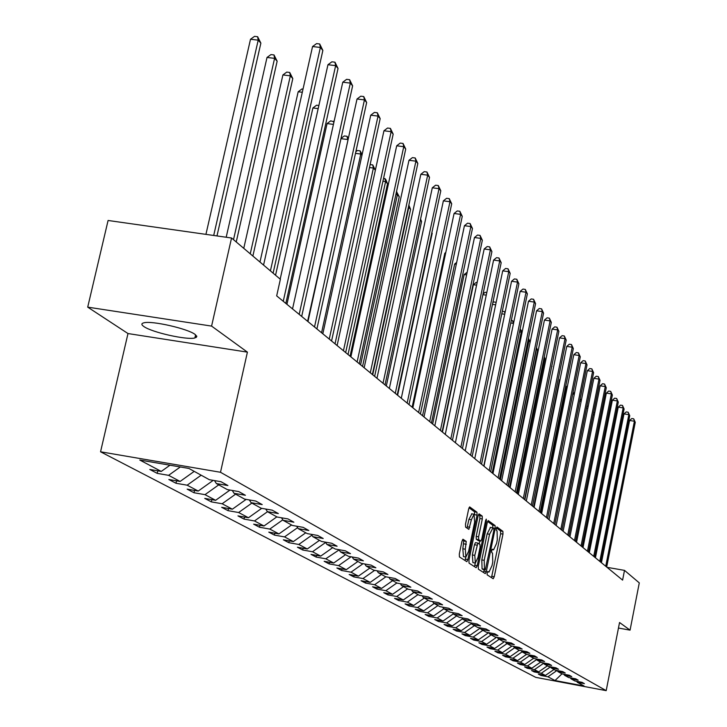 <?xml version="1.0" encoding="UTF-8"?>
<svg xmlns="http://www.w3.org/2000/svg" width="727" height="727" viewBox="0 0 727 727"><rect width="100%" height="100%" fill="white"/><g stroke="black" fill="none" stroke-linecap="round" stroke-linejoin="round"><path stroke-width="1.09" d="M487.108 572.903L487.163 574.848L493.197 578.747L494.242 576.738L502.966 534.118L502.902 531.355L496.986 526.984L496.25 528.365L496.296 530.328L497.068 530.892L497.304 539.816L496.577 543.378L493.569 549.848L492.343 549.185L491.679 550.603L491.734 552.556L492.515 553.093L492.761 561.971L492.034 565.551L488.98 572.094L487.781 571.467L487.108 572.903M143.846 326.514C151.789 332.366 187.021 340.254 194.881 337.955L196.826 336.61L195.072 334.42C187.802 328.704 152.143 320.571 144.001 322.788C141.229 323.424 141.174 324.66 143.846 326.514M463.09 539.27L461.945 541.351L459.319 554.01L459.428 556.927L466.87 561.689L467.87 559.572L477.057 515.125L476.967 512.226L469.642 506.892L468.661 508.973L465.498 524.203L465.598 527.139L468.851 529.356L471.396 519.76L474.022 514.216L474.649 522.095L468.588 551.393L465.907 557.036L465.307 549.212L466.225 541.388L462.926 539.234M247.407 352.132L211.584 326.096L231.549 238.002L108.087 220.472L87.713 307.139L127.988 333.548L100.553 451.794L220.499 472.277L247.407 352.132L127.988 333.548M618.468 628.046L630.064 630.145L619.549 622.503L606.191 690.65L220.499 472.277M630.064 630.145L639.287 582.881L624.502 570.377L607.054 567.333M231.549 238.002L280.368 279.295L276.678 295.88L622.594 580.11L624.502 570.377M478.275 566.342L478.357 569.159L485.254 573.612L486.318 571.576L495.187 528.411L495.105 525.603L488.217 520.587L487.272 522.613L478.275 566.342M476.14 567.723L469.042 563.134L468.942 560.272L478.102 515.897L479.075 513.844L482.21 516.088L482.301 518.969L478.62 536.817L478.702 539.67L480.811 541.088L481.783 539.025L485.591 520.541L486.254 519.114L486.408 521.141L477.239 565.67L476.14 567.723M100.553 451.794L535.735 677.355L606.191 690.65M157.214 473.368L168.6 475.331L180.114 481.447L168.855 479.502L175.979 483.255L187.157 485.191L198.217 491.061L187.157 489.135L194.009 492.742L204.996 494.66L215.619 500.303L204.75 498.404L211.339 501.875L222.135 503.756L232.358 509.191L221.671 507.319L228.005 510.654L238.62 512.517L248.461 517.742L237.956 515.897L244.063 519.105L254.495 520.95L263.983 525.984L253.65 524.158L259.53 527.257L269.799 529.065L278.932 533.918L268.772 532.119L274.442 535.108L284.539 536.899L293.354 541.579L283.357 539.807L288.828 542.687L298.77 544.459L307.276 548.976L297.434 547.222L302.723 550.003L312.501 551.748L320.725 556.11L311.029 554.383L316.136 557.073L325.769 558.79L333.711 563.016L324.169 561.299L329.113 563.898L338.591 565.606L346.27 569.677L336.874 567.987L341.654 570.504L350.996 572.185L358.42 576.138L349.169 574.466L353.785 576.893L362.991 578.556L370.188 582.382L361.065 580.728L365.536 583.081L374.605 584.726L381.575 588.425L372.587 586.798L376.922 589.079L385.855 590.706L392.607 594.286L383.747 592.678L387.945 594.886L396.76 596.494L403.303 599.966L394.57 598.376L398.641 600.52L407.338 602.11L413.681 605.482L405.066 603.901L409.019 605.982L417.589 607.554L423.75 610.825L415.253 609.262L419.088 611.289L427.54 612.834L433.519 616.014L425.141 614.469L428.866 616.432L437.209 617.968L443.016 621.058L434.737 619.531L438.354 621.44L446.587 622.957L452.23 625.947L444.07 624.448L447.587 626.301L455.711 627.801L461.191 630.709L453.139 629.218L456.556 631.018L464.571 632.508L469.906 635.334L461.954 633.862L465.28 635.616L473.195 637.079L478.384 639.842L470.533 638.379L473.768 640.087L481.583 641.541L486.636 644.222L478.875 642.777L482.028 644.44L489.753 645.876L494.669 648.484L486.999 647.057L490.071 648.675L497.695 650.092L502.484 652.637L494.914 651.228L497.904 652.801L505.438 654.2L510.1 656.681L502.621 655.281L505.538 656.817L512.98 658.208L517.524 660.625L510.136 659.244L512.971 660.734L520.332 662.115L524.758 664.469L517.46 663.097L520.223 664.551L527.493 665.914L531.819 668.213L524.594 666.859L527.302 668.277L534.481 669.631L538.698 671.866L531.564 670.521L534.2 671.912L541.297 673.247L545.414 675.428L538.362 674.102L540.933 675.456L547.949 676.782L555.019 680.536L584.035 686.006L577.329 682.308L584.408 683.644L582.027 682.326L574.912 680.981L571.013 678.836L578.174 680.181L575.739 678.827L568.541 677.473L564.534 675.274L571.785 676.628L569.286 675.247L562.007 673.874L557.9 671.621L565.233 672.993L562.671 671.566L555.31 670.185L551.102 667.868L558.518 669.258L555.891 667.804L548.44 666.405L544.123 664.024L551.629 665.432L548.93 663.933L541.388 662.524L536.953 660.089L544.559 661.506L541.788 659.962L534.154 658.544L529.601 656.036L537.298 657.472L534.463 655.89L526.721 654.454L522.059 651.883L529.847 653.328L526.93 651.71L519.096 650.247L514.298 647.612L522.195 649.075L519.196 647.403L511.263 645.939L506.328 643.222L514.325 644.704L511.245 642.986L503.202 641.505L498.14 638.706L506.237 640.205L503.066 638.442L494.923 636.943L489.716 634.071L497.922 635.589L494.66 633.771L486.408 632.254L481.047 629.3L489.362 630.827L485.999 628.964L477.648 627.428L472.123 624.384L480.556 625.938L477.094 624.011L468.624 622.457L462.935 619.331L471.487 620.894L467.924 618.913L459.328 617.341L453.475 614.115L462.136 615.705L458.473 613.67L449.759 612.07L443.724 608.753L452.512 610.353L448.732 608.254L439.899 606.645L433.674 603.21L442.579 604.837L438.681 602.665L429.721 601.038L423.296 597.503L432.338 599.148L428.312 596.912L419.225 595.259L412.6 591.614L421.769 593.268L417.616 590.96L408.392 589.297L401.549 585.526L410.855 587.207L406.566 584.826L397.196 583.136L390.126 579.237L399.577 580.946L395.143 578.474L385.637 576.765L378.331 572.74L387.927 574.466L383.338 571.913L373.678 570.186L366.117 566.024L375.868 567.769L371.124 565.124L361.319 563.37L353.495 559.063L363.391 560.835L358.484 558.1L348.515 556.328L340.418 551.866L350.478 553.656L345.389 550.83L335.256 549.03L326.868 544.405L337.092 546.222L331.812 543.287L321.525 541.461L312.819 536.671L323.215 538.507L317.744 535.463L307.276 533.618L298.243 528.647L308.821 530.51L303.141 527.348L292.49 525.485L283.112 520.314L293.872 522.204L287.974 518.924L277.141 517.024L267.4 511.663L278.341 513.571L272.207 510.163L261.193 508.246L251.06 502.666L262.202 504.602L255.813 501.057L244.599 499.113L234.058 493.306L245.399 495.269L238.756 491.579L227.333 489.607L216.355 483.555L227.905 485.545L220.981 481.701L209.349 479.702L188.884 468.433L139.802 460.037L161.258 471.432L149.789 469.46L157.214 473.368L157.795 470.832M180.314 466.961L168.6 475.331M194.227 471.369L180.114 481.447M216.355 483.555L214.501 480.583M201.17 475.194L187.157 485.191M213.22 480.365L198.217 491.061M234.058 493.306L232.276 490.461M218.736 484.864L204.996 494.66M229.996 490.062L215.619 500.303M251.06 502.666L249.343 499.931M235.621 494.16L222.135 503.756M246.153 499.376L232.358 509.191M267.4 511.663L265.746 509.036M251.86 503.111L238.62 512.517M261.711 508.337L248.461 517.742M283.112 520.314L281.522 517.797M267.5 511.717L254.495 520.95M276.842 516.861L263.983 525.984M298.243 528.647L296.716 526.221M282.812 519.841L269.799 529.065M291.572 524.976L278.932 533.918M312.819 536.671L311.338 534.336M297.616 527.648L284.539 536.899M305.776 532.791L293.354 541.579M326.868 544.405L325.442 542.16M311.874 535.181L298.77 544.459M319.489 540.343L307.276 548.976M340.418 551.866L339.036 549.703M325.632 542.469L312.501 551.748M332.73 547.631L320.725 556.11M353.495 559.063L352.159 556.973M325.769 558.79L339.155 549.885M345.525 554.683L333.711 563.016M366.117 566.024L364.836 564.007M351.096 556.791L338.591 565.606M357.893 561.489L346.27 569.677M378.331 572.74L377.077 570.795M363.064 563.689L350.996 572.185M369.861 568.078L358.42 576.138M390.126 579.237L388.918 577.356M374.65 570.359L362.991 578.556M381.448 574.457L370.188 582.382M401.549 585.526L400.377 583.708M385.873 576.811L374.605 584.726M392.662 580.637L381.575 588.425M412.6 591.614L411.464 589.851M396.878 582.954L385.855 590.706M403.53 586.616L392.607 594.286M423.296 597.503L422.205 595.804M407.62 588.87L396.76 596.494M414.063 592.423L403.303 599.966M433.674 603.21L432.601 601.565M418.034 594.604L407.338 602.11M424.286 598.048L413.681 605.482M443.724 608.753L442.688 607.154M428.13 600.166L417.589 607.554M434.201 603.501L423.75 610.825M453.475 614.115L452.476 612.57M437.936 605.564L427.54 612.834M443.824 608.799L433.519 616.014M462.935 619.331L461.963 617.823M447.45 610.798L437.209 617.968M453.303 613.852L443.016 621.058M472.123 624.384L471.178 622.93M456.692 615.887L446.587 622.957M462.554 618.732L452.23 625.947M481.047 629.3L480.12 627.883M465.671 620.831L455.711 627.801M471.541 623.484L461.191 630.709M489.716 634.071L488.817 632.699M474.404 625.638L464.571 632.508M480.265 628.101L469.906 635.334M498.14 638.706L497.268 637.37M482.892 630.318L473.195 637.079M488.662 632.672L478.384 639.842M506.328 643.222L505.483 641.923M491.152 634.862L481.583 641.541M496.623 637.252L486.636 644.222M514.298 647.612L513.471 646.348M499.195 639.287L489.753 645.876M504.374 641.714L494.669 648.484M512.98 658.208L522.068 651.883L521.25 650.647M507.019 643.604L497.695 650.092M511.926 646.058L502.484 652.637M529.601 656.036L528.82 654.845M514.643 647.793L505.438 654.2M519.287 650.283L510.1 656.681M536.953 660.089L536.19 658.916M526.539 654.345L517.524 660.625M544.123 664.024L543.378 662.897M529.438 655.781L520.332 662.115M533.663 658.271L524.758 664.469M551.102 667.868L550.375 666.768M536.626 659.571L527.493 665.914M540.615 662.097L531.819 668.213M557.9 671.621L557.2 670.539M543.623 663.278L534.481 669.631M547.395 665.832L538.698 671.866M564.534 675.274L563.852 674.22M550.457 666.895L541.297 673.247M554.001 669.467L545.414 675.428M571.013 678.836L570.341 677.809M556.991 670.503L547.949 676.782M561.971 673.856L555.019 680.536M577.329 682.308L576.665 681.317M211.584 326.096L87.713 307.139M169.982 465.198L161.258 471.432M541.097 674.62L540.933 675.456M534.372 671.048L534.2 671.912M527.475 667.395L527.302 668.277M520.405 663.651L520.223 664.551M513.162 659.807L512.971 660.734M505.728 655.863L505.538 656.817M498.104 651.819L497.904 652.801M490.28 647.666L490.071 648.675M482.237 643.404L482.028 644.44M473.986 639.024L473.768 640.087M465.507 634.526L465.28 635.616M456.792 629.891L456.556 631.018M447.823 625.138L447.587 626.301M438.608 620.24L438.354 621.44M429.121 615.206L428.866 616.432M419.352 610.017L419.088 611.289M409.292 604.673L409.019 605.982M398.932 599.166L398.641 600.52M388.245 593.496L387.945 594.886M377.222 587.634L376.922 589.079M365.854 581.6L365.536 583.081M354.113 575.357L353.785 576.893M341.99 568.914L341.654 570.504M329.467 562.253L329.113 563.898M316.509 555.355L316.136 557.073M303.104 548.231L302.723 550.003M289.237 540.852L288.828 542.687M274.861 533.2L274.442 535.108M259.966 525.276L259.53 527.257M244.517 517.051L244.063 519.105M228.487 508.509L228.005 510.654M211.839 499.64L211.339 501.875M194.527 490.416L194.009 492.742M176.534 480.829L175.979 483.255M196.235 337.455L196.599 335.865M491.488 577.647L500.612 533.709L500.539 530.946L496.368 527.875M492.833 527.82L492.724 525.194L487.608 521.441M483.528 572.503L484.246 569.641M485.309 569.832L493.851 530.465L493.797 528.502L492.97 527.893L489.562 534.263L484.2 560.326L484.473 569.277L485.309 569.832L482.91 569.405L485.327 569.841M490.48 527.42L487.154 533.845L489.562 534.263M482.91 569.405L482.074 568.859L481.801 559.908L487.154 533.845M478.448 514.707L479.775 515.679L482.21 516.088M478.421 540.661L476.276 539.252L476.185 536.39L479.865 518.551L479.775 515.679M479.829 540.915L479.202 543.932M475.258 563.071L474.813 565.242L477.239 565.67M474.786 555.373L475.349 563.071L477.975 557.491L480.074 547.313L479.984 544.468L477.875 543.069L474.786 555.373L472.35 554.946L472.913 562.634L475.104 563.025M475.44 542.642L477.875 543.069L475.44 542.642L474.467 544.714L476.903 545.141M472.35 554.946L474.467 544.714M474.404 566.606L474.813 565.242M465.643 556.991L463.444 556.6L462.835 548.776L463.744 540.961L462.345 540.016M471.85 513.844L468.933 519.342L471.396 519.76M466.998 528.12L468.933 519.342M474.631 514.58L474.513 511.808L469.006 507.764M464.998 560.526L465.853 557.036M593.559 412.554L594.777 412.745M594.332 414.972L593.114 414.781M605.736 566.26L634.398 421.242L635.271 422.287L606.682 567.033M601.429 562.716L629.582 420.488L634.398 421.242L633.708 418.834L635.271 422.287M629.582 420.488L631.781 418.534L633.708 418.834M586.825 406.438L588.279 406.002M587.825 408.247L586.498 408.047M579.882 400.304L581.6 399.096M581.146 401.368L579.71 401.14M599.793 561.371L628.855 414.644L629.755 415.717L600.756 562.162M595.431 557.791L623.984 413.89L628.855 414.644L628.164 412.218L629.755 415.717M623.984 413.89L626.22 411.909L628.164 412.218M593.705 556.364L623.175 407.892L624.093 408.983L594.686 557.173M589.288 552.747L618.25 407.129L623.175 407.892L622.485 405.43L624.093 408.983M618.25 407.129L620.513 405.13L622.485 405.43M574.294 394.307L572.74 394.07M572.749 394.025L574.693 392.335M567.251 387.073L566.215 386.909L540.706 512.826M566.215 386.909L567.505 385.792M560.008 379.648L559.554 379.585L533.673 507.046M559.554 379.585L560.126 379.094M587.452 551.23L617.359 400.968L618.304 402.086L588.47 552.066M582.999 547.567L612.37 400.195L617.359 400.968L616.66 398.487L618.304 402.086M612.37 400.195L614.669 398.178L616.66 398.487M581.046 545.968L611.389 393.861L612.361 395.015L582.091 546.822M576.538 542.269L606.345 393.089L611.389 393.861L610.689 391.362L612.361 395.015M606.345 393.089L608.681 391.053L610.689 391.362M574.484 540.57L605.273 386.582L606.263 387.764L575.548 541.451M569.913 536.826L600.175 385.801L605.273 386.582L604.573 384.056L606.263 387.764M600.175 385.801L602.529 383.738L604.573 384.056M567.742 535.036L599.003 379.112L600.02 380.321L568.832 535.935M563.125 531.246L593.832 378.322L599.003 379.112L598.294 376.559L600.02 380.321M593.832 378.322L596.231 376.241L598.294 376.559M524.849 499.794L551.775 366.099M551.82 365.872L552.029 366.381M560.817 529.347L592.56 371.452L593.605 372.687L561.944 530.274M556.146 525.512L587.334 370.652L592.56 371.452L591.851 368.871L593.605 372.687M587.334 370.652L589.761 368.553L591.851 368.871M517.324 493.615L544.932 358.502L544.114 357.602M544.269 356.866L544.932 358.502M553.72 523.513L585.953 363.582L587.025 364.854L554.865 524.458M548.985 519.632L580.655 362.782L585.953 363.582L585.244 360.974L587.025 364.854M580.655 362.782L583.127 360.656L585.244 360.974M509.6 487.263L537.644 350.414L536.462 349.096L508.346 486.236M536.308 348.515L536.199 349.06M536.499 347.588L537.644 350.414M546.422 517.515L579.165 355.503L580.264 356.812L547.604 518.487M541.633 513.589L573.803 354.694L579.165 355.503L578.447 352.868L580.264 356.812M573.803 354.694L576.311 352.55L578.447 352.868M530.147 342.09L528.947 340.754L500.376 479.684M528.447 338.309L530.147 342.072M528.393 338.582L528.947 340.754L527.975 340.609M538.925 511.363L572.194 347.206L573.321 348.551L540.143 512.353M534.081 507.373L566.76 346.397L572.194 347.206L571.477 344.543L573.321 348.551M566.76 346.397L569.305 344.216L571.477 344.543M521.941 332.975L521.223 332.184L492.188 472.959M520.023 329.44L521.05 330.076L522.041 332.493M520.55 329.513L521.223 332.184L519.505 331.93M531.219 505.029L565.033 338.673L566.188 340.054L532.464 506.056M526.312 500.994L559.526 337.864L565.033 338.673L564.306 335.983L566.188 340.054M559.526 337.864L562.107 335.665L564.306 335.983M513.489 323.597L483.773 466.043M511.299 320.48L512.617 320.68L513.689 322.615M512.617 320.68L513.289 323.37L510.781 323.006M523.295 498.513L557.664 329.913L558.863 331.33L524.576 499.567M518.324 494.433L552.093 329.086L557.664 329.913L556.946 327.195L558.863 331.33M552.093 329.086L554.719 326.868L556.946 327.195M502.302 311.274L504.456 311.592L505.092 312.437M504.711 314.255L501.775 313.828M504.892 313.373L504.456 311.592M515.143 491.815L550.094 320.898L551.32 322.361L516.461 492.906M510.109 487.681L544.441 320.071L550.094 320.898L549.367 318.153L551.32 322.361M544.441 320.071L547.113 317.817L549.367 318.153M492.842 302.705L493.797 301.914L496.15 302.341M495.632 304.831L492.497 304.377M506.755 484.927L542.297 311.619L543.56 313.128L508.109 486.045M501.657 480.738L536.581 310.792L542.297 311.619L541.579 308.848L543.56 313.128M536.581 310.792L539.289 308.512L541.579 308.848M483.046 294.008L485.136 292.29L486.799 292.536M486.254 295.144L482.91 294.653M498.113 477.83L534.281 302.078L535.581 303.622L499.522 478.984M492.951 473.586L528.484 301.242L534.281 302.078L533.554 299.27L535.581 303.622M528.484 301.242L531.237 298.933L533.554 299.27M476.585 285.157L473.395 284.702L442.434 432.083M473.395 284.702L476.212 282.394L477.139 282.521M489.216 470.523L526.021 292.245L527.366 293.844L490.661 471.705M483.982 466.216L520.141 291.409L526.021 292.245L525.294 289.41L527.366 293.844M520.141 291.409L522.949 289.073L525.294 289.41M466.598 274.879L464.153 274.533L432.638 424.032M464.153 274.533L467.161 272.207M480.056 462.99L517.524 282.131L518.896 283.766L481.547 464.208M474.749 458.628L511.554 281.276L517.524 282.131L516.788 279.259L518.896 283.766M511.554 281.276L514.407 278.923L516.788 279.259M456.283 264.283L454.639 264.046L422.551 415.735M454.639 264.046L456.674 262.392M470.605 455.22L508.755 271.698L510.181 273.388L472.141 456.483M465.225 450.804L502.711 270.844L508.755 271.698L508.028 268.799L510.181 273.388M502.711 270.844L505.61 268.454L508.028 268.799M445.615 253.359L444.824 253.241L412.136 407.184M444.824 253.241L445.805 252.451M460.863 447.214L499.722 260.938L501.185 262.683L462.445 448.514M455.402 442.734L493.588 260.075L499.722 260.938L498.986 258.003L501.185 262.683M493.588 260.075L496.532 257.667L498.986 258.003M450.804 438.954L490.398 249.843L491.915 251.642L452.439 440.298M445.269 434.41L484.173 248.979L490.398 249.843L489.671 246.88L491.915 251.642M484.173 248.979L487.181 246.535L489.671 246.88M397.624 395.261L432.192 233.331L431.811 232.913M431.883 232.576L432.192 233.331M440.417 430.42L480.783 238.392L482.346 240.255L442.107 431.811M434.81 425.813L474.467 237.52L480.783 238.392L480.047 235.394L482.346 240.255M474.467 237.52L477.521 235.048L480.047 235.394M386.319 385.964L421.56 221.535L420.333 220.172M420.56 219.1L421.56 221.535M429.693 421.615L470.851 226.57L472.459 228.496L431.438 423.041M424.005 416.935L464.435 225.697L470.851 226.57L470.115 223.543L472.459 228.496M464.435 225.697L467.552 223.189L470.115 223.543M374.632 376.368L410.582 209.349L408.792 207.359L372.724 374.805M408.583 206.395L408.383 207.295M408.856 205.132L410.582 209.349M418.616 412.5L460.591 214.365L462.254 216.346L420.415 413.981M412.836 407.756L454.075 213.484L460.591 214.365L459.855 211.293L462.254 216.346M454.075 213.484L457.256 210.939L459.855 211.293M362.555 366.444L399.241 196.753L397.387 194.691L360.583 364.827M396.515 191.592L399.241 196.753M396.733 191.619L397.387 194.691L395.888 194.491M407.147 403.085L449.986 201.733L451.703 203.787L409.01 404.621M401.286 398.269L443.37 200.852L449.986 201.733L449.259 198.635L451.703 203.787M443.37 200.852L446.614 198.28L449.259 198.635M350.069 356.185L387.518 183.731L385.601 181.605L348.024 354.503M383.565 178.315L385.71 179.351L387.518 183.731M384.947 178.497L385.601 181.605L382.929 181.25M395.288 393.343L439.017 188.684L440.798 190.801L397.224 394.925M389.336 388.454L432.301 187.793L439.017 188.684L438.29 185.549L440.798 190.801M432.301 187.793L435.609 185.194L438.29 185.549M370.125 164.575L372.751 164.911L375.359 170.2L373.396 168.055L335.029 343.826M372.751 164.911L373.396 168.055L369.47 167.546M383.02 383.256L427.667 175.171L429.512 177.37L385.01 384.892M376.968 378.285L420.842 174.28L427.667 175.171L426.94 171.999L429.512 177.37M420.842 174.28L424.214 171.645L426.94 171.999M361.937 155.333L360.774 154.042L321.57 332.766M355.857 151.679L357.393 150.507L360.129 150.862L362.11 154.578M360.129 150.862L360.774 154.042L355.494 153.352M370.297 372.806L415.917 161.185L417.825 163.466L372.369 374.505M364.163 367.762L408.983 160.285L415.917 161.185L415.199 157.977L417.825 163.466M408.983 160.285L412.427 157.623L415.199 157.977M348.015 139.875L307.621 321.307M341.008 138.421L344.28 135.949L347.052 136.303L348.36 138.339M347.052 136.303L347.697 139.52L340.954 138.657M357.121 361.973L403.749 146.7L405.721 149.053L359.265 363.736M350.877 356.848L396.697 145.791L403.749 146.7L403.022 143.446L405.721 149.053M396.697 145.791L400.204 143.092L403.022 143.446M333.429 124.381L327.068 123.572L286.938 304.313M327.068 123.572L330.685 120.855L334.002 121.772M333.793 122.709L333.502 121.209M343.444 350.741L391.126 131.678L393.18 134.122L345.67 352.568M337.11 345.534L383.956 130.769L391.126 131.678L390.408 128.388L393.18 134.122M383.956 130.769L387.546 128.025L390.408 128.388M318.181 108.623L312.892 107.959L275.56 275.224M312.892 107.959L316.581 105.206L318.88 105.497M329.249 339.082L378.031 116.093L380.166 118.628L331.567 340.981M322.815 333.793L370.743 115.184L378.031 116.093L377.322 112.767L380.166 118.628M370.743 115.184L374.405 112.403L377.322 112.767M302.305 92.265L298.179 91.756L259.966 262.029M298.179 91.756L301.95 88.967L303.014 89.094M314.509 326.968L364.445 99.917L366.653 102.552L316.908 328.94M307.966 321.588L357.03 98.999L364.445 99.917L363.736 96.546L366.653 102.552M357.03 98.999L360.774 96.182L363.736 96.546M252.878 256.04L292.799 78.58L290.337 75.835L282.903 74.936L243.763 248.325M282.903 74.936L286.756 72.1L289.728 72.464L290.337 75.835L250.252 253.814M289.728 72.464L292.799 78.58M299.188 314.382L350.323 83.105L352.622 85.85L301.687 316.436M292.536 308.911L342.78 82.196L350.323 83.105L349.623 79.697L352.622 85.85M342.78 82.196L346.606 79.334L349.623 79.697M236.239 241.964L277.151 61.195L274.588 58.351L267.018 57.451L226.197 237.238M267.018 57.451L270.971 54.58L273.997 54.934L274.588 58.351L233.512 239.665M273.997 54.934L277.151 61.195M283.257 301.287L335.647 65.639L338.037 68.483L285.847 303.423M280.177 279.132L327.959 64.721L335.647 65.639L334.956 62.186L338.037 68.483M327.959 64.721L331.885 61.822L334.956 62.186M216.982 235.93L260.875 43.129L258.203 40.167L250.506 39.258L205.932 234.367M250.506 39.258L254.55 36.35L257.631 36.713L258.203 40.167L213.702 235.466M257.631 36.713L260.875 43.129M270.417 270.871L320.371 47.464L322.861 50.427L273.107 273.143M263.565 265.082L312.555 46.546L320.371 47.464L319.698 43.974L322.861 50.427M312.555 46.546L316.572 43.602L319.698 43.974M487.472 571.795L488.644 572.004M492.025 549.539L493.206 549.748M500.539 530.946L502.902 531.355M500.612 533.709L502.966 534.118M491.888 576.32L494.242 576.738M492.724 525.194L495.105 525.603M493.215 528.075L495.187 528.411M483.928 571.158L486.318 571.576M481.801 559.908L484.2 560.326M482.074 568.859L484.473 569.277M479.865 518.551L482.301 518.969M476.185 536.39L478.62 536.817M476.276 539.252L478.702 539.67M478.266 540.634L480.692 541.052M485.5 520.986L486.408 521.141M463.744 540.961L466.225 541.388M463.853 543.869L466.325 544.296M462.835 548.776L465.307 549.212M467.379 526.848L469.842 527.266M474.513 511.808L476.967 512.226M474.713 514.725L477.057 515.125M465.416 559.145L467.87 559.572M195.59 334.811L194.881 337.955M487.453 571.822L488.717 572.049M492.006 549.576L493.297 549.803M490.18 527.375L492.57 527.784M478.384 540.661L480.72 541.07M471.559 513.798L474.022 514.216"/></g></svg>
